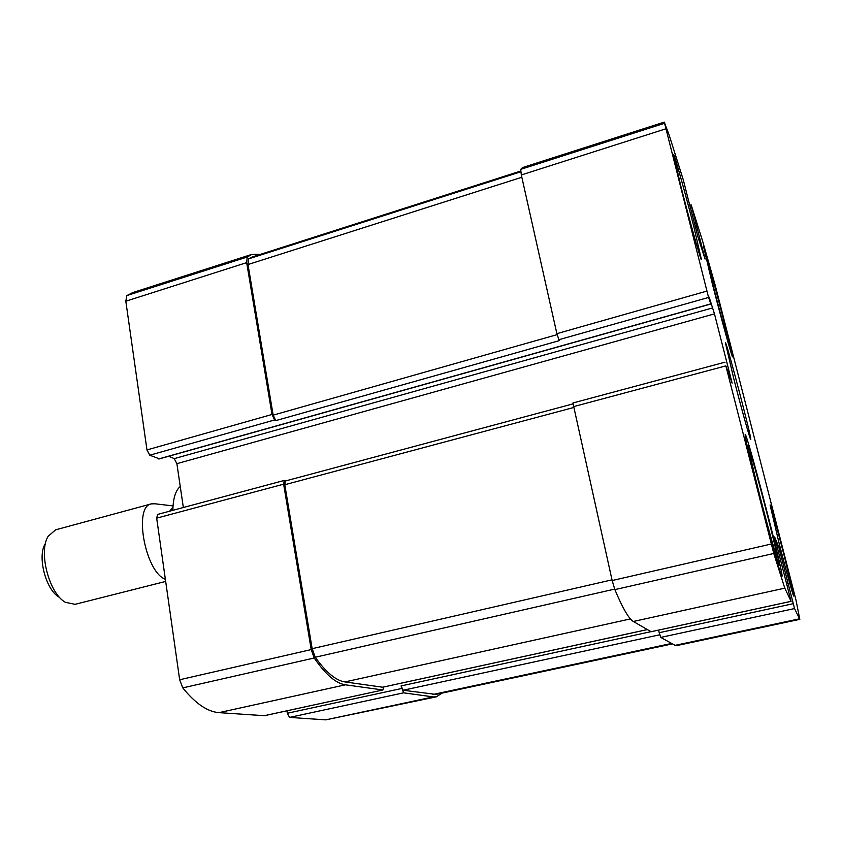 <?xml version="1.0" encoding="UTF-8"?>
<svg xmlns="http://www.w3.org/2000/svg" width="842" height="842" viewBox="0 0 842 842"><rect width="100%" height="100%" fill="white"/><g stroke="black" fill="none" stroke-linecap="round" stroke-linejoin="round"><path stroke-width="1.26" d="M713.921 288.69C720.573 314.75 728.835 344.389 728.719 341.926C729.498 341.115 708.617 261.725 707.501 261.262L713.921 288.69M759.852 495.822C768.041 528.06 777.092 560.025 777.061 556.857C778.092 554.625 752.138 454.743 750.243 453.575C749.675 454.101 752.874 468.184 759.852 495.822M688.956 202.027L697.892 236.802L705.08 259.073L691.156 204.838L702.512 240.801L715.047 284.68L795.964 599.946L799.816 619.354L794.543 608.566L778.713 546.826L774.629 536.954L791.101 601.346L784.786 588.148L773.777 553.468L725.867 365.881L732.13 383.121L714.469 313.877L709.143 297.121L710.816 304.004L708.564 297.458L558.93 339.694L556.867 333.653L521.324 174.957L520.703 169.368L522.482 167.59L664.296 122.111L669.232 135.299L683.388 180.188L688.914 202.038M708.564 297.458L664.296 122.111M799.816 619.354L675.894 645.761L660.707 637.405L658.507 630.132M651.077 631.711L633.321 621.48C628.827 618.838 622.68 608.219 614.87 589.621L612.155 580.527L572.918 402.992L725.015 362.186M558.93 339.694L559.572 340.568L275.755 420.621L274.597 419.969L271.998 414.464L146.971 449.933L125.816 301.215L126.826 295.584L132.731 292.584L251.937 254.358L260.441 254.347M159.254 458.785L149.781 455.206L146.971 449.933M251.937 254.358L247.211 257.01L246.674 262.63L271.998 414.464M442.008 693.124L436.377 696.818L433.304 696.913L325.749 719.857L289.543 717.405L287.322 713.248L286.933 710.806M436.377 696.818L325.749 719.857M671.99 643.972L435.977 694.408L403.118 690.251L401.076 685.925L403.592 692.829L433.304 696.913M786.733 583.895L788.101 583.611L786.733 583.916M383.584 687.019L382.952 689.956L264.283 715.7L219.004 712.637C207.564 711.816 195.491 703.575 182.777 687.893L179.662 679.757L156.675 518.146L157.643 514.409L284.228 480.445L285.606 480.929M284.228 480.445L283.628 484.182L311.214 649.582L314.213 658.002C325.559 674.537 335.958 683.483 345.42 684.82L382.794 689.966M183.345 507.515L176.883 463.668L174.241 458.627L168.726 456.248M693.766 226.34L701.428 259.631C701.081 261.494 689.545 220.509 680.989 186.84L673.568 154.486C674.158 153.402 685.588 194.228 693.766 226.34M784.397 556.551L793.711 596.073C793.427 597.062 786.081 570.613 779.197 543.7L770.062 504.926C770.462 504.284 777.734 530.544 784.397 556.551M758.4 492.233C769.293 535.112 781.408 578.065 781.976 576.223C784.565 577.18 746.801 431.893 745.17 434.525C744.865 436.851 749.275 456.09 758.4 492.233M712.311 283.712C721.236 318.665 732.34 358.576 732.582 356.84C734.382 358.292 704.417 244.359 703.502 246.253L712.311 283.712M733.687 378.332C741.339 408.349 750.411 440.766 750.727 439.429C752.453 440.661 726.246 340.578 725.351 342.494L733.687 378.332M275.755 420.621L273.155 415.138L248.011 264.535L248.611 258.862L252.442 256.905L520.64 171.063M382.615 687.209L344.915 681.925C335.926 680.61 326.043 672.39 315.266 657.244L312.161 648.687L284.785 484.729L285.385 480.993L572.771 403.939M713.248 286.617C720.405 314.624 729.404 347.136 730.224 348.093C733.045 353.924 705.396 248.811 705.764 255.115L713.248 286.617M759.252 494.328C767.82 528.039 777.513 562.73 778.882 564.761C783.249 573.318 747.549 435.935 748.001 445.871C748.412 450.165 752.159 466.321 759.252 494.328M180.251 486.529C175.578 490.444 173.115 498.38 172.842 510.336M45.152 543.964C37.153 556.583 45.921 590.032 59.066 597.115M155.023 503.779L151.371 503.874L55.572 529.839L48.141 536.301C38.227 551.836 49.173 593.652 65.423 602.325L75.075 604.324L165.674 581.433M151.371 503.874C133.152 506.2 145.203 572.202 165.369 579.285M706.817 291.111L556.867 333.653M665.496 128.931L521.324 174.957M664.201 123.385L520.703 169.368M691.745 207.395L690.377 207.806M799.437 618.828L674.547 645.467M794.543 608.566L660.707 637.405M793.196 603.693L659.107 632.731M791.08 601.314L650.961 631.742M784.786 588.148L633.321 621.48M773.777 553.468L614.87 589.621M771.24 544.027L612.155 580.527M725.867 365.881L573.223 406.718M274.597 419.969L149.781 455.206M246.674 262.63L125.816 301.215M247.211 257.01L126.826 295.584M697.576 229.54L696.05 229.992M696.85 226.898L695.376 227.34M696.502 225.782L695.082 226.203M695.776 223.119L694.397 223.53M403.592 692.829L289.543 717.405M401.55 688.514L287.322 713.248M650.877 631.689L401.076 685.925M788.544 585.548L787.228 585.832M787.828 582.085L786.354 582.411M780.071 551.752L778.418 552.131M778.713 546.826L777.155 547.184M345.42 684.82L219.004 712.637M314.213 658.002L182.777 687.893M311.214 649.582L179.662 679.757M283.628 484.182L156.675 518.146M714.469 313.877L176.883 463.668M712.806 307.856L174.241 458.627M710.764 303.878L158.675 458.953M557.099 334.642L273.155 415.138M521.84 177.262L248.011 264.535M520.735 171.8L248.611 258.862M647.256 629.584L382.321 687.272M630.416 618.923L344.915 681.925M614.66 589.116L315.266 657.244M611.997 579.843L312.161 648.687M573.423 407.57L284.785 484.729M659.644 634.805L403.118 690.251M671.232 643.53L432.851 694.503M172.947 507.137L169.695 511.178M172.863 508.905L171.842 510.599M691.156 204.838L689.735 205.269M791.101 601.346L651.024 631.753M382.952 689.956L264.462 715.689M710.816 304.004L159.001 458.985M647.298 629.606L382.468 687.261M705.764 255.115L705.154 254.789M730.224 348.093L729.867 348.693M748.001 445.871L747.033 445.323M778.882 564.761L778.292 565.687M173.02 505.916L153.644 503.621"/></g></svg>
